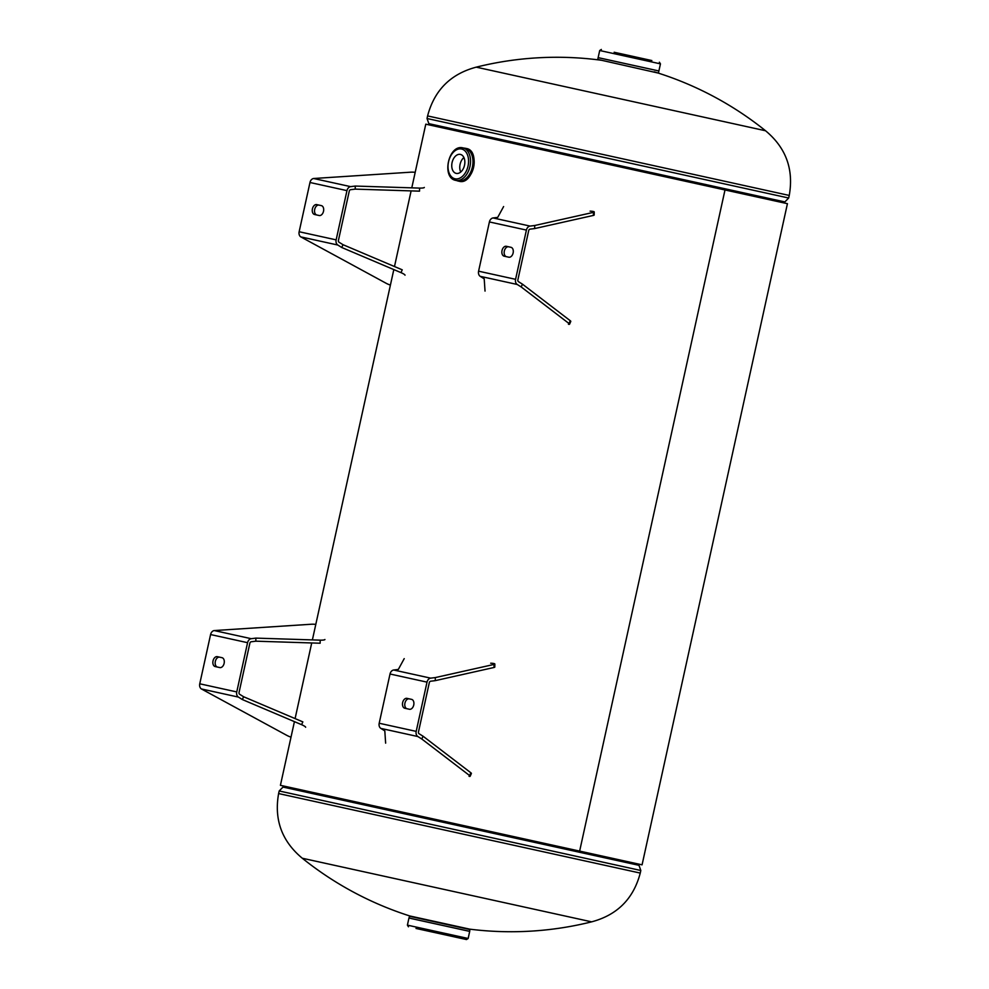 <?xml version="1.0" encoding="UTF-8"?>
<svg xmlns="http://www.w3.org/2000/svg" width="989" height="989" viewBox="0 0 989 989"><rect width="100%" height="100%" fill="white"/><g stroke="black" fill="none" stroke-linecap="round" stroke-linejoin="round"><path stroke-width="1.48" d="M411.783 187.848L425.789 124.169L724.999 189.962L579.641 851.096L642.071 864.831L787.429 203.685L724.999 189.962L579.641 851.096L280.419 785.315L294.425 721.636M413.612 917.162A333.256 333.256 0 0 1 302.3 858.242L591.62 921.847C617.284 915.01 633.492 898.754 640.254 873.077L640.823 870.493L279.182 790.977L283.002 787.071L638.993 865.338L640.823 870.493M654.248 71.838A333.256 333.256 0 0 1 765.548 130.758L476.228 67.153C450.576 73.99 434.369 90.246 427.594 115.923L427.025 118.507L788.678 198.023L784.858 201.929L428.867 123.662L427.025 118.507M408.964 918.039L469.701 931.366L468.156 938.487L407.406 925.135L408.952 918.015L416.369 919.646L408.964 917.99L409.767 915.962L469.849 929.178A333.256 333.256 0 0 0 591.62 921.847M416.381 919.671L469.713 931.391L416.369 919.646L469.726 931.354L469.849 929.178M416.01 928.448L466.499 939.55L468.156 938.487M651.85 60.552L614.144 52.256M658.081 73.038L597.739 59.414L658.081 73.038M651.454 69.354L607.036 59.587M601.361 49.45L599.705 50.513L660.454 63.865L658.884 70.961L598.122 57.646L658.909 70.985L598.11 57.622M649.983 69.032L651.491 69.354M456.213 173.396A9.717 6.367 -77.6 0 0 464.509 165.274A9.717 6.367 -77.6 0 0 460.38 154.408A9.717 6.367 -77.6 0 0 452.084 162.542A9.717 6.367 -77.6 0 0 456.213 173.396M464.076 148.14A16.751 10.966 102.4 0 1 465.362 148.301L463.977 148.115A16.776 10.99 102.4 0 1 465.386 148.288L466.449 148.511A16.776 10.99 102.4 0 1 473.57 167.265A16.776 10.99 102.4 0 1 459.242 181.284L458.179 181.061A16.776 10.99 102.4 0 1 456.831 180.616L458.179 181.061A16.751 10.966 102.4 0 1 456.93 180.641M462.889 147.88L465.325 148.412A16.64 10.891 102.4 0 1 472.383 167.005A16.64 10.891 102.4 0 1 458.179 180.913L455.744 180.381A16.64 10.891 102.4 0 0 469.96 166.473A16.64 10.891 102.4 0 0 462.889 147.88C448.598 144.06 441.168 177.847 455.744 180.381M463.903 157.523A9.717 6.367 -77.6 0 0 460.713 172.037M217.481 667.068A5.069 3.313 102.4 0 1 215.33 661.406A5.069 3.313 102.4 0 1 219.645 657.178M213.031 660.899A5.069 3.313 102.4 0 1 217.357 656.671L221.981 657.685A5.069 3.313 102.4 0 1 224.132 663.347A5.069 3.313 102.4 0 1 219.805 667.575L215.182 666.561A5.069 3.313 102.4 0 1 213.031 660.899M238.398 697.084L242.367 699.557L243.615 696.751L239.635 694.278A1.731 1.31 102.4 0 1 239.054 692.436L249.871 643.196A1.731 1.31 102.4 0 1 251.181 641.762L255.83 641.181L255.879 638.115L251.231 638.696A4.846 3.659 102.4 0 0 247.571 642.689L236.754 691.929A4.846 3.659 102.4 0 0 238.398 697.084L201.397 688.95A4.846 3.659 -77.6 0 1 199.753 683.795L210.583 634.555A4.846 3.659 -77.6 0 1 214.242 630.562L311.3 624.244A4.339 0.729 1 0 1 315.8 624.405M255.879 638.115L320.189 640.155A4.339 0.729 1 0 0 324.924 639.5M255.83 641.181L320.139 643.221L320.189 640.155M201.397 688.95L286.872 735.396A4.339 0.729 23.8 0 0 291.013 737.139M242.367 699.557L301.608 724.69A4.339 0.729 23.8 0 1 305.626 727.261M243.615 696.751L302.844 721.883L301.608 724.69M316.863 215.009A5.069 3.313 102.4 0 1 314.712 209.347A5.069 3.313 102.4 0 1 319.039 205.119M312.425 208.84A5.069 3.313 102.4 0 1 316.74 204.612L321.376 205.625A5.069 3.313 102.4 0 1 323.514 211.287A5.069 3.313 102.4 0 1 319.2 215.515L314.576 214.502A5.069 3.313 102.4 0 1 312.425 208.84M337.793 245.025L341.761 247.497L343.01 244.691L339.029 242.218A1.731 1.31 102.4 0 1 338.436 240.376L349.265 191.137A1.731 1.31 102.4 0 1 350.576 189.703L355.224 189.122L355.274 186.056L350.625 186.637A4.846 3.659 102.4 0 0 346.966 190.63L336.149 239.87A4.846 3.659 102.4 0 0 337.793 245.025L300.792 236.89A4.846 3.659 -77.6 0 1 299.148 231.735L309.977 182.495A4.846 3.659 -77.6 0 1 313.624 178.502L410.695 172.185A4.339 0.729 1 0 1 415.195 172.346M355.274 186.056L419.583 188.095A4.339 0.729 1 0 0 424.318 187.44M355.224 189.122L419.534 191.161L419.583 188.095M300.792 236.89L386.254 283.336A4.339 0.729 23.8 0 0 390.408 285.079M341.761 247.497L400.99 272.63A4.339 0.729 23.8 0 1 405.02 275.202M343.01 244.691L402.239 269.824L400.99 272.63M413.736 705.033A5.069 3.313 102.4 0 1 409.421 709.261L404.798 708.248A5.069 3.313 102.4 0 1 402.647 702.598A5.069 3.313 102.4 0 1 406.961 698.358L411.597 699.371A5.069 3.313 102.4 0 1 413.736 705.033M385.636 743.159L384.808 730.883L380.839 728.399A4.846 3.659 -77.6 0 1 379.195 723.243L390.025 674.004A4.846 3.659 -77.6 0 1 393.671 670.01L430.672 678.145A4.846 3.659 102.4 0 0 427.013 682.138L416.196 731.378A4.846 3.659 102.4 0 0 417.84 736.533L421.809 739.018L423.057 736.212L470.851 772.768L469.614 775.574A4.339 0.729 -156.2 0 1 470.158 776.278A4.339 0.729 -156.2 0 1 469.046 776.303M407.085 708.754A5.069 3.313 102.4 0 1 404.946 703.092A5.069 3.313 102.4 0 1 409.261 698.864M430.672 678.145L435.321 677.576L435.271 680.642L430.623 681.223A1.731 1.31 102.4 0 0 429.313 682.645L418.483 731.885A1.731 1.31 102.4 0 0 419.076 733.739L423.057 736.212M421.809 739.018L469.614 775.574M470.158 776.278L471.394 773.472A4.339 0.729 -156.2 0 0 470.851 772.768M404.217 658.625L398.32 669.442L393.671 670.01M435.321 677.576L494.043 664.423A4.339 0.729 -179 0 0 494.846 664.015A4.339 0.729 -179 0 0 490.692 663.211M494.846 664.015L494.797 667.081A4.339 0.729 -179 0 1 493.993 667.488L494.043 664.423M435.271 680.642L493.993 667.488M513.13 252.974A5.069 3.313 102.4 0 1 508.816 257.202L504.18 256.188A5.069 3.313 102.4 0 1 502.029 250.526A5.069 3.313 102.4 0 1 506.356 246.298L510.979 247.312A5.069 3.313 102.4 0 1 513.13 252.974M485.03 291.1L484.202 278.824L480.234 276.339A4.846 3.659 -77.6 0 1 478.589 271.184L489.407 221.944A4.846 3.659 -77.6 0 1 493.066 217.951L530.067 226.085A4.846 3.659 102.4 0 0 526.408 230.078L515.578 279.318A4.846 3.659 102.4 0 0 517.235 284.473L521.203 286.958L522.439 284.152L570.245 320.708L568.996 323.514A4.339 0.729 -156.2 0 1 569.553 324.219A4.339 0.729 -156.2 0 1 568.44 324.244M506.479 256.695A5.069 3.313 102.4 0 1 504.328 251.033A5.069 3.313 102.4 0 1 508.655 246.805M530.067 226.085L534.715 225.504L534.666 228.57L530.017 229.151A1.731 1.31 102.4 0 0 528.707 230.585L517.877 279.825A1.731 1.31 102.4 0 0 518.471 281.667L522.439 284.152M521.203 286.958L568.996 323.514M569.553 324.219L570.789 321.413A4.339 0.729 -156.2 0 0 570.245 320.708M503.611 206.565L497.714 217.37L493.066 217.951M534.715 225.504L593.437 212.363A4.339 0.729 -179 0 0 594.241 211.955A4.339 0.729 -179 0 0 590.087 211.152M594.241 211.955L594.179 215.021A4.339 0.729 -179 0 1 593.388 215.429L593.437 212.363M534.666 228.57L593.388 215.429M302.3 858.242C281.877 841.268 273.978 819.708 278.614 793.561L640.254 873.077M639.129 864.176L638.919 865.152L283.002 787.071M765.548 130.758C785.983 147.732 793.87 169.292 789.247 195.439L427.594 115.923M428.719 124.824L428.929 123.848L784.858 201.929M409.359 916.234L470.109 929.586M464.781 148.288A16.665 10.904 102.4 0 1 465.349 148.387A16.665 10.904 102.4 0 1 472.421 167.005A16.665 10.904 102.4 0 1 458.191 180.938A16.665 10.904 102.4 0 1 457.635 180.789M455.027 178.799A15.255 9.989 102.4 0 1 448.549 161.763A15.255 9.989 102.4 0 1 461.566 149.005A15.255 9.989 102.4 0 1 468.044 166.053A15.255 9.989 102.4 0 1 455.027 178.799M465.362 148.301A16.751 10.966 102.4 0 1 472.482 167.017A16.751 10.966 102.4 0 1 458.167 181.036A16.776 10.99 102.4 0 0 472.507 167.03A16.776 10.99 102.4 0 0 465.386 148.288M473.954 158.846A16.43 10.755 102.4 0 1 470.381 175.053M199.753 683.795L236.754 691.929M247.571 642.689L210.583 634.555M214.242 630.562L251.231 638.696M299.148 231.735L336.149 239.87M346.966 190.63L309.977 182.495M313.624 178.502L350.625 186.637M427.013 682.138L390.025 674.004M379.195 723.243L416.196 731.378M417.84 736.533L380.839 728.399M526.408 230.078L489.407 221.944M478.589 271.184L515.578 279.318M517.235 284.473L480.234 276.339M411.115 190.889L394.487 266.536M393.82 269.577L312.388 639.908M311.72 642.949L295.093 718.595M283.361 785.958L283.151 786.923M278.614 793.561L279.182 790.977M784.5 203.042L784.71 202.077M601.992 60.354A333.256 333.256 0 0 0 476.228 67.153M789.247 195.439L788.678 198.023M407.406 925.135L408.457 926.792M658.884 71.01L658.501 72.766M660.454 63.865L659.391 62.208M599.705 50.513L598.147 57.609M598.122 57.646L597.739 59.414M466.449 148.511C480.666 150.674 473.051 185.302 459.242 181.284"/></g></svg>
